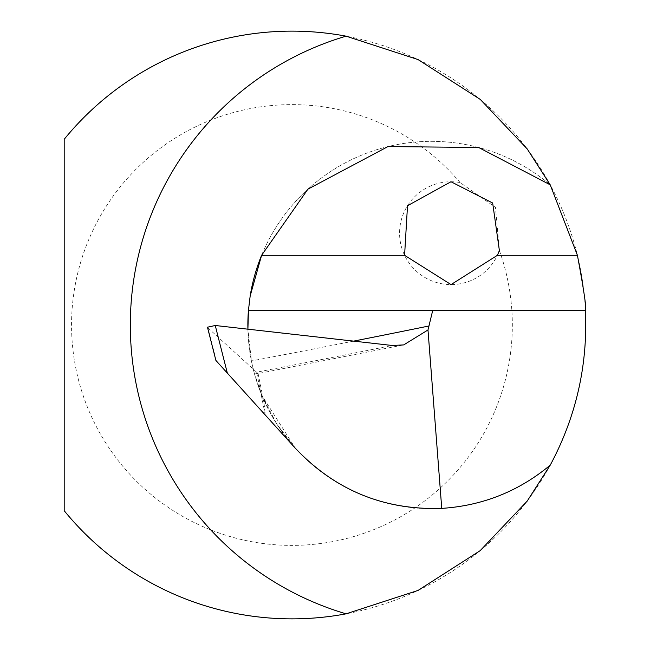 <?xml version="1.0" encoding="UTF-8"?>
<svg xmlns="http://www.w3.org/2000/svg" width="650" height="650" viewBox="0 0 650 650"><rect width="100%" height="100%" fill="white"/><g stroke="black" fill="none" stroke-linecap="round" stroke-linejoin="round"><path stroke-width="0.49" stroke-dasharray="3.25 2.44" d="M64.196 510.705L64.196 139.295A293.865 293.865 0 0 1 492.594 110.313A293.865 293.865 0 0 1 492.594 539.687A293.865 293.865 0 0 1 64.196 510.705M460.119 182.561A220.399 220.399 0 0 0 121.136 185.721A220.399 220.399 0 0 0 254.694 542.23A220.399 220.399 0 0 0 499.387 250.575A51.423 51.423 0 0 1 436.312 282.449A51.423 51.423 0 0 1 400.977 221.244A51.423 51.423 0 0 1 460.119 182.561L495.479 207.35L499.387 250.575M585.431 310.31L248.446 310.31A183.666 183.666 0 0 1 250.177 295.953A183.666 183.666 0 0 0 248.446 310.31M247.91 329.184A183.666 183.666 0 0 0 550.233 465.148A183.666 183.666 0 0 1 247.91 329.184L251.412 360.953L254.239 372.986L261.942 395.525L295.352 448.248L216.344 360.953L207.959 327.933L256.588 372.174A9161.124 2672.483 -176 0 0 392.153 345.475M254.239 372.986L258.009 373.588L403.691 344.89M258.05 373.555L256.588 372.174M276.437 423.386L261.942 395.525L263.933 402.188L265.289 415.025L256.612 372.19M261.601 255.304A183.666 183.666 0 0 1 550.233 184.852A183.666 183.666 0 0 0 261.601 255.304M353.616 341.12A9183.167 2678.918 4 0 1 251.412 360.953M258.099 373.539L263.9 402.196M293.922 446.639L276.567 423.589"/><path stroke-width="0.97" d="M550.233 465.148C576.136 416.756 587.868 365.146 585.431 310.31C586.755 309.595 584.082 291.265 577.419 255.304L550.233 184.852L527.183 148.891L480.277 99.426L418.048 59.572L346.076 36.164A301.21 301.21 0 0 0 346.076 613.836L418.039 590.428L480.155 550.672L527.15 501.158L550.233 465.148C518.757 491.319 482.593 505.724 441.748 508.381C383.939 510.274 335.14 490.23 295.352 448.248L227.338 373.1L215.248 325.496L207.464 327.21L207.959 327.933M346.076 613.836A293.865 293.865 0 0 1 64.196 510.705L64.196 139.295A293.865 293.865 0 0 1 346.076 36.164M550.233 184.852L478.619 147.477L387.969 146.575L307.938 189.142L261.601 255.304L250.177 295.953L248.446 310.31L247.91 329.184A183.666 183.666 0 0 1 248.446 310.31L585.431 310.31M497.413 255.304L451.043 284.594L404.584 255.304L407.509 205.725L450.994 181.74L492.668 203.028L499.387 250.567L497.413 255.304L577.419 255.304M227.338 373.1L215.914 360.474L207.464 327.21M432.746 310.31L427.984 329.964L403.699 344.906L392.153 345.475L215.248 325.496M427.984 329.964L441.748 508.381M261.601 255.304A183.666 183.666 0 0 0 250.177 295.953A183.666 183.666 0 0 1 261.601 255.304L404.584 255.304M247.91 329.184A183.666 183.666 0 0 1 248.446 310.31M429.195 325.934A9183.167 2678.918 4 0 1 353.616 341.12"/></g></svg>
